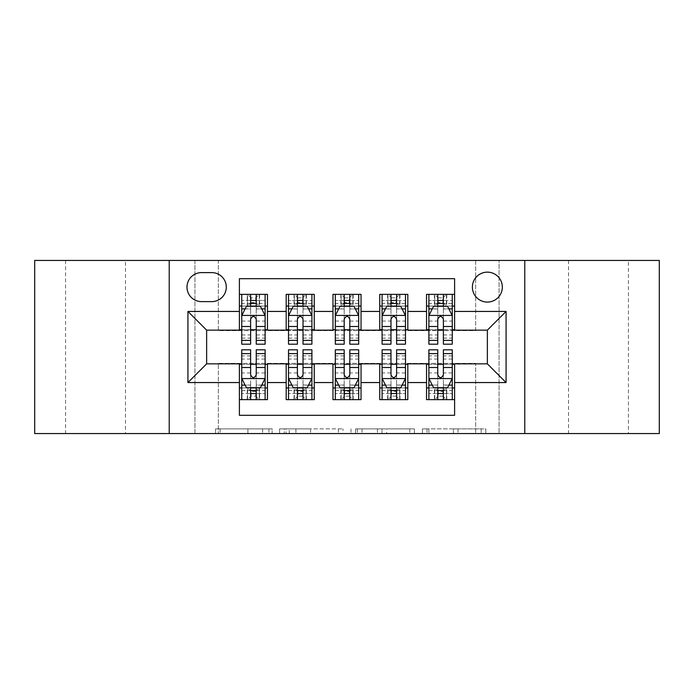 <?xml version="1.0" encoding="UTF-8"?>
<svg xmlns="http://www.w3.org/2000/svg" width="694" height="694" viewBox="0 0 694 694"><rect width="100%" height="100%" fill="white"/><g stroke="black" fill="none" stroke-linecap="round" stroke-linejoin="round"><path stroke-width="0.52" stroke-dasharray="3.47 2.6" d="M272.143 433.559L220.137 433.559L272.143 433.559L272.143 428.875L247.923 428.875L247.923 433.559L247.923 428.875L272.143 428.875L272.143 433.559L272.143 428.875L247.923 428.875L247.923 433.559L247.923 428.875L272.143 428.875L220.137 428.875L272.143 428.875M628.417 260.441L568.533 260.441L628.417 260.441L628.417 433.559L568.533 433.559L628.417 433.559M568.533 260.441L568.533 433.559M125.467 260.441L65.583 260.441L125.467 260.441L125.467 433.559L65.583 433.559L125.467 433.559M65.583 260.441L65.583 433.559M487.361 272.143A14.973 14.973 0 0 0 472.388 287.116A14.973 14.973 0 0 0 487.361 302.081A14.973 14.973 0 0 0 502.335 287.116A14.973 14.973 0 0 0 487.361 272.143M481.211 433.559L427.027 433.559L481.211 433.559L481.211 428.875L458.023 428.875L485.809 428.875L485.809 433.559L485.809 428.875L427.027 428.875L485.809 428.875L485.809 433.559L485.809 428.875L481.211 428.875L481.211 433.559M453.425 433.559L428.857 433.559L453.425 433.559L453.425 428.875L458.023 428.875L453.425 428.875L453.425 433.559L453.425 428.875L428.857 428.875L428.857 433.559L428.857 428.875L453.425 428.875L453.425 433.559M422.429 433.559L427.027 433.559L422.429 433.559L422.429 428.875L427.027 428.875L422.429 428.875L422.429 433.559M215.539 433.559L220.137 433.559L215.539 433.559L215.539 428.875L220.137 428.875L215.539 428.875L215.539 433.559M475.659 433.559L499.055 433.559L499.055 260.441L659.3 260.441L659.3 433.559L499.055 433.559L499.055 260.441L475.659 260.441L475.659 330.622L218.341 330.622L218.341 260.441L475.659 260.441L475.659 330.622L218.341 330.622L218.341 260.441L194.945 260.441L194.945 433.559L34.7 433.559L34.7 260.441L194.945 260.441L194.945 433.559L218.341 433.559L218.341 363.378L475.659 363.378L475.659 433.559L218.341 433.559L218.341 363.378L475.659 363.378L475.659 433.559M342.983 433.559L338.386 433.559L342.983 433.559L342.983 428.875L342.983 433.559M284.202 433.559L338.386 433.559L279.604 433.559L284.202 433.559L284.202 428.875L342.983 428.875L279.604 428.875L279.604 433.559L279.604 428.875L284.202 428.875L284.202 433.559M355.614 433.559L414.396 433.559L351.017 433.559L355.614 433.559L355.614 428.875L414.396 428.875L414.396 433.559L414.396 428.875L386.61 428.875L386.61 433.559M426.541 294.369L454.605 294.369L454.605 306.063L426.541 306.063L426.541 294.369M379.748 294.369L407.82 294.369L407.82 306.063L379.748 306.063L379.748 294.369M332.964 294.369L361.036 294.369L361.036 306.063L332.964 306.063L332.964 294.369M286.18 294.369L314.252 294.369L314.252 306.063L286.18 306.063L286.18 294.369M239.395 399.631L239.395 387.937L267.459 387.937L267.459 399.631L239.395 399.631L239.395 415.307L454.605 415.307L454.605 399.631L426.541 399.631L426.541 387.937L454.605 387.937L454.605 399.631M314.252 399.631L286.18 399.631L286.18 387.937L314.252 387.937L314.252 399.631M361.036 399.631L332.964 399.631L332.964 387.937L361.036 387.937L361.036 399.631M407.82 399.631L379.748 399.631L379.748 387.937L407.82 387.937L407.82 399.631M426.541 387.937L426.541 364.315L487.361 363.847L487.361 330.153L454.605 330.153L454.605 329.685L407.82 330.153L407.82 306.063M407.82 329.685L361.036 330.153L361.036 306.063M361.036 329.685L314.252 330.153L314.252 306.063M239.395 294.369L267.459 294.369L267.459 306.063L239.395 306.063L239.395 278.693L454.605 278.693L454.605 294.369M379.748 387.937L379.748 364.315L407.82 364.315L407.82 363.847L426.541 363.847L426.541 364.315M332.964 387.937L332.964 364.315L361.036 364.315L361.036 363.847L379.748 363.847L379.748 364.315M286.18 387.937L286.18 364.315L314.252 364.315L314.252 363.847L332.964 363.847L332.964 364.315M314.252 329.685L267.459 330.153L267.459 306.063M239.395 387.937L239.395 364.315L267.459 364.315L267.459 363.847L286.18 363.847L286.18 364.315M267.459 329.685L206.638 330.153L206.638 363.847L239.395 363.847L239.395 364.315M256.233 306.063L250.621 306.063M239.395 329.685L239.395 306.063M241.729 329.685L250.621 329.685M256.233 329.685L265.125 329.685M267.459 387.937L267.459 364.315M241.729 364.315L250.621 364.315M256.233 364.315L265.125 364.315M241.729 349.811L241.729 393.55L241.729 387.937L250.621 387.937M256.233 387.937L265.125 387.937L265.125 399.631L241.729 399.631L241.729 387.937L265.125 387.937L265.125 393.55L265.125 349.811M288.513 329.685L297.405 329.685M303.018 329.685L311.91 329.685M303.018 306.063L297.405 306.063M286.18 329.685L286.18 306.063M314.252 387.937L314.252 364.315M288.513 364.315L297.405 364.315M303.018 364.315L311.91 364.315M288.513 349.811L288.513 393.55L288.513 387.937L297.405 387.937M303.018 387.937L311.91 387.937L311.91 399.631L306.063 399.631L306.063 387.937L288.513 387.937L288.513 399.631L294.03 399.631L294.03 387.937M335.306 364.315L344.189 364.315M349.811 364.315L358.694 364.315M361.036 387.937L361.036 364.315M335.306 349.811L335.306 393.55L335.306 387.937L344.189 387.937M349.811 387.937L358.694 387.937L358.694 399.631L352.847 399.631L352.847 387.937L335.306 387.937L335.306 399.631L340.815 399.631L340.815 387.937M332.964 329.685L332.964 306.063M349.811 306.063L344.189 306.063M335.306 329.685L344.189 329.685M349.811 329.685L358.694 329.685M382.09 364.315L390.982 364.315M396.595 364.315L405.487 364.315M407.82 387.937L407.82 364.315M382.09 349.811L382.09 393.55L382.09 387.937L390.982 387.937M396.595 387.937L405.487 387.937L405.487 399.631L399.631 399.631L399.631 387.937L382.09 387.937L382.09 399.631L387.599 399.631L387.599 387.937M379.748 329.685L379.748 306.063M396.595 306.063L390.982 306.063M382.09 329.685L390.982 329.685M396.595 329.685L405.487 329.685M428.875 364.315L437.767 364.315M443.379 364.315L452.271 364.315M454.605 387.937L454.605 364.315M428.875 349.811L428.875 393.55L428.875 387.937L437.767 387.937M443.379 387.937L452.271 387.937L452.271 399.631L446.424 399.631L446.424 387.937L428.875 387.937L428.875 399.631L434.383 399.631L434.383 387.937M426.541 329.685L426.541 306.063M454.605 329.685L454.605 306.063M443.379 306.063L437.767 306.063M428.875 329.685L437.767 329.685M443.379 329.685L452.271 329.685M201.494 272.612A14.505 14.505 0 0 0 186.99 287.116A14.505 14.505 0 0 0 201.494 301.621L211.783 301.621A14.505 14.505 0 0 0 226.287 287.116A14.505 14.505 0 0 0 211.783 272.612L201.494 272.612M169.215 433.559L169.215 260.441M524.785 260.441L524.785 433.559M289.251 433.559L295.913 433.559L289.251 433.559L289.251 428.875L286.032 428.875L286.032 433.559L286.032 428.875L295.913 428.875L289.251 428.875L289.251 433.559M295.913 433.559L310.608 433.559L295.913 433.559L295.913 428.875L310.608 428.875L310.608 433.559L310.608 428.875L295.913 428.875L295.913 433.559M355.614 428.875L382.021 428.875L382.021 433.559L382.021 428.875L377.423 428.875L382.021 428.875L382.021 433.559L382.021 428.875L386.61 428.875M357.445 428.875L357.445 433.559L357.445 428.875M351.017 428.875L351.017 433.559L351.017 428.875M250.621 294.369L241.729 294.369L241.729 306.063L241.729 300.45L250.621 300.45L250.621 294.369L265.125 294.369L265.125 306.063L265.125 303.425L256.233 303.425M241.729 315.657L241.729 338.108L241.729 315.657L246.405 306.297L260.441 306.297L265.125 315.657L265.125 338.108L265.125 315.657M241.729 344.189L241.729 300.45L265.125 300.45L265.125 303.425M265.125 344.189L265.125 300.45L256.233 300.45L256.233 294.369L256.233 344.189M241.729 306.063L259.278 306.063L259.278 294.369L265.125 294.369M255.765 297.873L255.765 302.549L251.089 302.549L251.089 297.873L255.765 297.873L259.278 294.369L259.278 306.063L259.278 294.369L247.576 294.369L247.576 306.063L247.238 294.369L247.238 306.063M241.729 294.369L247.238 294.369M250.621 300.45L250.621 308.969L241.729 308.969M245.121 308.873L250.621 308.873L250.621 306.297M256.233 306.297L256.233 308.873L261.733 308.873M250.621 344.189L250.621 308.969M250.621 308.873L250.621 319.162C252.486 315.614 254.36 315.614 256.233 319.162L256.233 308.873M255.765 302.549L259.278 306.063L265.125 306.063M251.089 302.549L247.576 306.063M251.089 297.873L247.576 294.369M241.729 385.031L250.621 385.031L250.621 393.55L241.729 393.55L265.125 393.55L256.233 393.55L256.233 399.631M265.125 378.343L265.125 355.892L265.125 378.343L260.441 387.703L246.405 387.703L241.729 378.343L241.729 355.892L241.729 378.343M265.125 387.937L247.576 387.937L247.576 399.631L241.729 399.631M251.089 396.127L251.089 391.451L255.765 391.451L255.765 396.127L251.089 396.127L247.576 399.631L247.576 387.937L247.576 399.631L259.278 399.631L259.278 387.937L259.617 399.631L259.617 387.937M265.125 399.631L259.617 399.631M256.233 393.55L256.233 385.031L265.125 385.031M261.733 385.127L256.233 385.127L256.233 387.703M250.621 387.703L250.621 385.127L245.121 385.127M256.233 349.811L256.233 385.031M250.621 385.031L250.621 349.811M256.233 385.127L256.233 374.838C254.368 378.386 252.495 378.386 250.621 374.838L250.621 385.127M251.089 391.451L247.576 387.937L241.729 387.937M255.765 391.451L259.278 387.937M255.765 396.127L259.278 399.631M250.621 393.55L250.621 399.631L250.621 393.55M297.405 344.189L297.405 294.369L311.91 294.369L311.91 306.063L311.91 303.425L303.018 303.425M288.513 315.657L288.513 338.108L288.513 315.657L293.198 306.297L307.234 306.297L311.91 315.657L311.91 338.108L311.91 315.657M297.405 303.425L288.513 303.425L288.513 306.063L288.513 294.369L294.369 294.369L294.369 306.063L311.91 306.063M288.513 303.425L288.513 344.189M311.91 344.189L311.91 303.425M297.873 297.873L302.549 297.873L302.549 302.549L297.873 302.549L297.873 297.873L294.369 294.369L306.063 294.369L306.063 306.063L306.063 294.369L311.91 294.369L303.018 294.369L303.018 300.45L303.018 294.369M303.018 300.45L288.513 300.45L311.91 300.45L303.018 300.45L303.018 344.189M291.905 308.873L297.405 308.873L297.405 306.297M288.513 294.369L297.405 294.369L288.513 294.369M303.018 306.297L303.018 308.873L308.518 308.873M297.405 308.873L297.405 319.162C299.27 315.614 301.144 315.614 303.018 319.162L303.018 308.873M288.513 306.063L294.369 306.063L294.369 294.369M302.549 297.873L306.063 294.369L306.063 306.063L302.549 302.549M297.873 302.549L294.369 306.063M344.189 344.189L344.189 294.369L358.694 294.369L358.694 306.063L358.694 303.425L349.811 303.425M335.306 315.657L335.306 338.108L335.306 315.657L339.982 306.297L354.018 306.297L358.694 315.657L358.694 338.108L358.694 315.657M344.189 303.425L335.306 303.425L335.306 306.063L335.306 294.369L341.153 294.369L341.153 306.063L358.694 306.063M335.306 303.425L335.306 344.189M358.694 344.189L358.694 303.425M344.658 297.873L349.342 297.873L349.342 302.549L344.658 302.549L344.658 297.873L341.153 294.369L352.847 294.369L352.847 306.063L352.847 294.369L358.694 294.369L349.811 294.369L349.811 300.45L349.811 294.369M349.811 300.45L335.306 300.45L358.694 300.45L349.811 300.45L349.811 344.189M338.698 308.873L344.189 308.873L344.189 306.297M335.306 294.369L344.189 294.369L335.306 294.369M349.811 306.297L349.811 308.873L355.302 308.873M344.189 308.873L344.189 319.162C346.063 315.614 347.928 315.614 349.811 319.162L349.811 308.873M335.306 306.063L341.153 306.063L341.153 294.369M349.342 297.873L352.847 294.369L352.847 306.063L349.342 302.549M344.658 302.549L341.153 306.063M390.982 344.189L390.982 294.369L405.487 294.369L405.487 306.063L405.487 303.425L396.595 303.425M382.09 315.657L382.09 338.108L382.09 315.657L386.766 306.297L400.802 306.297L405.487 315.657L405.487 338.108L405.487 315.657M390.982 303.425L382.09 303.425L382.09 306.063L382.09 294.369L387.937 294.369L387.937 306.063L405.487 306.063M382.09 303.425L382.09 344.189M405.487 344.189L405.487 303.425M391.451 297.873L396.127 297.873L396.127 302.549L391.451 302.549L391.451 297.873L387.937 294.369L399.631 294.369L399.631 306.063L399.631 294.369L405.487 294.369L396.595 294.369L396.595 300.45L396.595 294.369M396.595 300.45L382.09 300.45L405.487 300.45L396.595 300.45L396.595 344.189M385.482 308.873L390.982 308.873L390.982 306.297M382.09 294.369L390.982 294.369L382.09 294.369M396.595 306.297L396.595 308.873L402.095 308.873M390.982 308.873L390.982 319.162C392.847 315.614 394.721 315.614 396.595 319.162L396.595 308.873M382.09 306.063L387.937 306.063L387.937 294.369M396.127 297.873L399.631 294.369L399.631 306.063L396.127 302.549M391.451 302.549L387.937 306.063M437.767 344.189L437.767 294.369L452.271 294.369L452.271 306.063L452.271 303.425L443.379 303.425M428.875 315.657L428.875 338.108L428.875 315.657L433.559 306.297L447.595 306.297L452.271 315.657L452.271 338.108L452.271 315.657M437.767 303.425L428.875 303.425L428.875 306.063L428.875 294.369L434.722 294.369L434.722 306.063L452.271 306.063M428.875 303.425L428.875 344.189M452.271 344.189L452.271 303.425M438.235 297.873L442.911 297.873L442.911 302.549L438.235 302.549L438.235 297.873L434.722 294.369L446.424 294.369L446.424 306.063L446.424 294.369L452.271 294.369L443.379 294.369L443.379 300.45L443.379 294.369M443.379 300.45L428.875 300.45L452.271 300.45L443.379 300.45L443.379 344.189M432.267 308.873L437.767 308.873L437.767 306.297M428.875 294.369L437.767 294.369L428.875 294.369M443.379 306.297L443.379 308.873L448.879 308.873M437.767 308.873L437.767 319.162C439.632 315.614 441.505 315.614 443.379 319.162L443.379 308.873M428.875 306.063L434.722 306.063L434.722 294.369M442.911 297.873L446.424 294.369L446.424 306.063L442.911 302.549M438.235 302.549L434.722 306.063M303.018 349.811L303.018 399.631L288.513 399.631L297.405 399.631L297.405 393.55L297.405 399.631M311.91 378.343L311.91 355.892L311.91 378.343L307.234 387.703L293.198 387.703L288.513 378.343L288.513 355.892L288.513 378.343M288.513 387.937L311.91 387.937L311.91 393.55L311.91 349.811M302.549 396.127L297.873 396.127L297.873 391.451L302.549 391.451L302.549 396.127L306.063 399.631L294.369 399.631L294.369 387.937L294.03 399.631M297.405 393.55L311.91 393.55L288.513 393.55L297.405 393.55L297.405 349.811M308.518 385.127L303.018 385.127L303.018 387.703M311.91 399.631L303.018 399.631L311.91 399.631M297.405 387.703L297.405 385.127L291.905 385.127M303.018 385.127L303.018 374.838C301.153 378.386 299.279 378.386 297.405 374.838L297.405 385.127M311.91 387.937L306.063 387.937L306.063 399.631M297.873 396.127L294.369 399.631L294.369 387.937L297.873 391.451M302.549 391.451L306.063 387.937M349.811 349.811L349.811 399.631L335.306 399.631L344.189 399.631L344.189 393.55L344.189 399.631M358.694 378.343L358.694 355.892L358.694 378.343L354.018 387.703L339.982 387.703L335.306 378.343L335.306 355.892L335.306 378.343M335.306 387.937L358.694 387.937L358.694 393.55L358.694 349.811M349.342 396.127L344.658 396.127L344.658 391.451L349.342 391.451L349.342 396.127L352.847 399.631L341.153 399.631L341.153 387.937L340.815 399.631M344.189 393.55L358.694 393.55L335.306 393.55L344.189 393.55L344.189 349.811M355.302 385.127L349.811 385.127L349.811 387.703M358.694 399.631L349.811 399.631L358.694 399.631M344.189 387.703L344.189 385.127L338.698 385.127M349.811 385.127L349.811 374.838C347.937 378.386 346.072 378.386 344.189 374.838L344.189 385.127M358.694 387.937L352.847 387.937L352.847 399.631M344.658 396.127L341.153 399.631L341.153 387.937L344.658 391.451M349.342 391.451L352.847 387.937M396.595 349.811L396.595 399.631L382.09 399.631L390.982 399.631L390.982 393.55L390.982 399.631M405.487 378.343L405.487 355.892L405.487 378.343L400.802 387.703L386.766 387.703L382.09 378.343L382.09 355.892L382.09 378.343M382.09 387.937L405.487 387.937L405.487 393.55L405.487 349.811M396.127 396.127L391.451 396.127L391.451 391.451L396.127 391.451L396.127 396.127L399.631 399.631L387.937 399.631L387.937 387.937L387.599 399.631M390.982 393.55L405.487 393.55L382.09 393.55L390.982 393.55L390.982 349.811M402.095 385.127L396.595 385.127L396.595 387.703M405.487 399.631L396.595 399.631L405.487 399.631M390.982 387.703L390.982 385.127L385.482 385.127M396.595 385.127L396.595 374.838C394.73 378.386 392.856 378.386 390.982 374.838L390.982 385.127M405.487 387.937L399.631 387.937L399.631 399.631M391.451 396.127L387.937 399.631L387.937 387.937L391.451 391.451M396.127 391.451L399.631 387.937M443.379 349.811L443.379 399.631L428.875 399.631L437.767 399.631L437.767 393.55L437.767 399.631M452.271 378.343L452.271 355.892L452.271 378.343L447.595 387.703L433.559 387.703L428.875 378.343L428.875 355.892L428.875 378.343M428.875 387.937L452.271 387.937L452.271 393.55L452.271 349.811M442.911 396.127L438.235 396.127L438.235 391.451L442.911 391.451L442.911 396.127L446.424 399.631L434.722 399.631L434.722 387.937L434.383 399.631M437.767 393.55L452.271 393.55L428.875 393.55L437.767 393.55L437.767 349.811M448.879 385.127L443.379 385.127L443.379 387.703M452.271 399.631L443.379 399.631L452.271 399.631M437.767 387.703L437.767 385.127L432.267 385.127M443.379 385.127L443.379 374.838C441.514 378.386 439.64 378.386 437.767 374.838L437.767 385.127M452.271 387.937L446.424 387.937L446.424 399.631M438.235 396.127L434.722 399.631L434.722 387.937L438.235 391.451M442.911 391.451L446.424 387.937M268.925 428.875L268.925 433.559L268.925 428.875M262.618 428.875L262.618 433.559L262.618 428.875M220.137 428.875L220.137 433.559L220.137 428.875M338.386 428.875L338.386 433.559L338.386 428.875M409.798 428.875L409.798 433.559L409.798 428.875M377.423 428.875L377.423 433.559L377.423 428.875M362.042 428.875L362.042 433.559L362.042 428.875M458.023 428.875L458.023 433.559L458.023 428.875M427.027 428.875L427.027 433.559L427.027 428.875M241.85 315.423L265.004 315.423M265.125 308.969L256.233 308.969M241.729 334.942L250.621 334.942M256.233 334.942L265.125 334.942M241.729 321.062L250.621 321.062M256.233 321.062L265.125 321.062M250.621 303.425L241.729 303.425M259.617 294.369L259.617 306.063M265.004 378.577L241.85 378.577M265.125 359.058L256.233 359.058M250.621 359.058L241.729 359.058M265.125 372.938L256.233 372.938M250.621 372.938L241.729 372.938M241.729 390.575L250.621 390.575M256.233 390.575L265.125 390.575M247.238 399.631L247.238 387.937M288.635 315.423L311.797 315.423M297.405 308.969L288.513 308.969M311.91 308.969L303.018 308.969M288.513 334.942L297.405 334.942M303.018 334.942L311.91 334.942M288.513 321.062L297.405 321.062M303.018 321.062L311.91 321.062M294.03 294.369L294.03 306.063M306.401 294.369L306.401 306.063M335.419 315.423L358.581 315.423M344.189 308.969L335.306 308.969M358.694 308.969L349.811 308.969M335.306 334.942L344.189 334.942M349.811 334.942L358.694 334.942M335.306 321.062L344.189 321.062M349.811 321.062L358.694 321.062M340.815 294.369L340.815 306.063M353.185 294.369L353.185 306.063M382.203 315.423L405.365 315.423M390.982 308.969L382.09 308.969M405.487 308.969L396.595 308.969M382.09 334.942L390.982 334.942M396.595 334.942L405.487 334.942M382.09 321.062L390.982 321.062M396.595 321.062L405.487 321.062M387.599 294.369L387.599 306.063M399.97 294.369L399.97 306.063M428.996 315.423L452.15 315.423M437.767 308.969L428.875 308.969M452.271 308.969L443.379 308.969M428.875 334.942L437.767 334.942M443.379 334.942L452.271 334.942M428.875 321.062L437.767 321.062M443.379 321.062L452.271 321.062M434.383 294.369L434.383 306.063M446.763 294.369L446.763 306.063M311.797 378.577L288.635 378.577M303.018 385.031L311.91 385.031M288.513 385.031L297.405 385.031M311.91 359.058L303.018 359.058M297.405 359.058L288.513 359.058M311.91 372.938L303.018 372.938M297.405 372.938L288.513 372.938M288.513 390.575L297.405 390.575M303.018 390.575L311.91 390.575M306.401 399.631L306.401 387.937M358.581 378.577L335.419 378.577M349.811 385.031L358.694 385.031M335.306 385.031L344.189 385.031M358.694 359.058L349.811 359.058M344.189 359.058L335.306 359.058M358.694 372.938L349.811 372.938M344.189 372.938L335.306 372.938M335.306 390.575L344.189 390.575M349.811 390.575L358.694 390.575M353.185 399.631L353.185 387.937M405.365 378.577L382.203 378.577M396.595 385.031L405.487 385.031M382.09 385.031L390.982 385.031M405.487 359.058L396.595 359.058M390.982 359.058L382.09 359.058M405.487 372.938L396.595 372.938M390.982 372.938L382.09 372.938M382.09 390.575L390.982 390.575M396.595 390.575L405.487 390.575M399.97 399.631L399.97 387.937M452.15 378.577L428.996 378.577M443.379 385.031L452.271 385.031M428.875 385.031L437.767 385.031M452.271 359.058L443.379 359.058M437.767 359.058L428.875 359.058M452.271 372.938L443.379 372.938M437.767 372.938L428.875 372.938M428.875 390.575L437.767 390.575M443.379 390.575L452.271 390.575M446.763 399.631L446.763 387.937M241.729 338.108L250.621 338.108M256.233 338.108L265.125 338.108M265.125 355.892L256.233 355.892M250.621 355.892L241.729 355.892M288.513 338.108L297.405 338.108M303.018 338.108L311.91 338.108M335.306 338.108L344.189 338.108M349.811 338.108L358.694 338.108M382.09 338.108L390.982 338.108M396.595 338.108L405.487 338.108M428.875 338.108L437.767 338.108M443.379 338.108L452.271 338.108M311.91 355.892L303.018 355.892M297.405 355.892L288.513 355.892M358.694 355.892L349.811 355.892M344.189 355.892L335.306 355.892M405.487 355.892L396.595 355.892M390.982 355.892L382.09 355.892M452.271 355.892L443.379 355.892M437.767 355.892L428.875 355.892"/><path stroke-width="1.04" d="M487.361 272.143A14.973 14.973 0 0 0 472.388 287.116A14.973 14.973 0 0 0 487.361 302.081A14.973 14.973 0 0 0 502.335 287.116A14.973 14.973 0 0 0 487.361 272.143M524.785 433.559L659.3 433.559L659.3 260.441L524.785 260.441L524.785 433.559L169.215 433.559L169.215 260.441L34.7 260.441L34.7 433.559L169.215 433.559M454.605 294.369L426.541 294.369L426.541 311.441L407.82 311.441L407.82 330.153L426.541 330.153L426.541 311.441M407.82 311.441L407.82 294.369L379.748 294.369L379.748 311.441L361.036 311.441L361.036 330.153L379.748 330.153L379.748 311.441M361.036 311.441L361.036 294.369L332.964 294.369L332.964 311.441L314.252 311.441L314.252 330.153L332.964 330.153L332.964 311.441M314.252 311.441L314.252 294.369L286.18 294.369L286.18 330.153L267.459 330.153L267.459 294.369L239.395 294.369M239.395 399.631L267.459 399.631L267.459 363.847L286.18 363.847L286.18 399.631L314.252 399.631L314.252 363.847L332.964 363.847L332.964 382.559L314.252 382.559M332.964 382.559L332.964 399.631L361.036 399.631L361.036 363.847L379.748 363.847L379.748 382.559L361.036 382.559M379.748 382.559L379.748 399.631L407.82 399.631L407.82 363.847L426.541 363.847L426.541 382.559L407.82 382.559M201.494 301.621L211.783 301.621A14.505 14.505 0 0 0 226.287 287.116A14.505 14.505 0 0 0 211.783 272.612L201.494 272.612A14.505 14.505 0 0 0 186.99 287.116A14.505 14.505 0 0 0 201.494 301.621M524.785 260.441L169.215 260.441M454.605 311.441L454.605 278.693L239.395 278.693L239.395 330.153L206.638 330.153L206.638 363.847L239.395 363.847L239.395 415.307L454.605 415.307L454.605 363.847L487.361 363.847L487.361 330.153L454.605 330.153L454.605 311.441L506.073 311.441L506.073 382.559L454.605 382.559M239.395 382.559L187.927 382.559L187.927 311.441L239.395 311.441M426.541 382.559L426.541 399.631L454.605 399.631M239.395 306.063L241.729 306.063M250.621 306.063L256.233 306.063M265.125 306.063L267.459 306.063M239.395 329.685L241.729 329.685M250.621 329.685L256.233 329.685M265.125 329.685L267.459 329.685M239.395 364.315L241.729 364.315M250.621 364.315L256.233 364.315M265.125 364.315L267.459 364.315M239.395 387.937L241.729 387.937M250.621 387.937L256.233 387.937M265.125 387.937L267.459 387.937M286.18 329.685L288.513 329.685M297.405 329.685L303.018 329.685M311.91 329.685L314.252 329.685M286.18 306.063L288.513 306.063M297.405 306.063L303.018 306.063M311.91 306.063L314.252 306.063M286.18 364.315L288.513 364.315M297.405 364.315L303.018 364.315M311.91 364.315L314.252 364.315M286.18 387.937L288.513 387.937M297.405 387.937L303.018 387.937M311.91 387.937L314.252 387.937M332.964 364.315L335.306 364.315M344.189 364.315L349.811 364.315M358.694 364.315L361.036 364.315M332.964 387.937L335.306 387.937M344.189 387.937L349.811 387.937M358.694 387.937L361.036 387.937M332.964 306.063L335.306 306.063M344.189 306.063L349.811 306.063M358.694 306.063L361.036 306.063M332.964 329.685L335.306 329.685M344.189 329.685L349.811 329.685M358.694 329.685L361.036 329.685M379.748 364.315L382.09 364.315M390.982 364.315L396.595 364.315M405.487 364.315L407.82 364.315M379.748 387.937L382.09 387.937M390.982 387.937L396.595 387.937M405.487 387.937L407.82 387.937M379.748 306.063L382.09 306.063M390.982 306.063L396.595 306.063M405.487 306.063L407.82 306.063M379.748 329.685L382.09 329.685M390.982 329.685L396.595 329.685M405.487 329.685L407.82 329.685M426.541 364.315L428.875 364.315M437.767 364.315L443.379 364.315M452.271 364.315L454.605 364.315M426.541 387.937L428.875 387.937M437.767 387.937L443.379 387.937M452.271 387.937L454.605 387.937M426.541 306.063L428.875 306.063M437.767 306.063L443.379 306.063M452.271 306.063L454.605 306.063M426.541 329.685L428.875 329.685M437.767 329.685L443.379 329.685M452.271 329.685L454.605 329.685M206.638 330.153L187.927 311.441M206.638 363.847L187.927 382.559M506.073 311.441L487.361 330.153M506.073 382.559L487.361 363.847M256.233 300.45L250.621 300.45M265.125 340.381L256.233 340.381L256.233 344.189L265.125 344.189L265.125 315.657L260.441 306.297L246.405 306.297L241.729 315.657L241.729 344.189L250.621 344.189L250.621 340.381L241.729 340.381M241.729 315.657L241.729 294.369M265.125 315.657L265.125 294.369M250.621 306.297L250.621 294.369M256.233 294.369L256.233 306.297M256.233 340.381L256.233 319.162C254.368 315.553 252.495 315.553 250.621 319.162L250.621 340.381M250.621 393.55L256.233 393.55M241.729 353.619L250.621 353.619L250.621 349.811L241.729 349.811L241.729 378.343L246.405 387.703L260.441 387.703L265.125 378.343L265.125 349.811L256.233 349.811L256.233 353.619L265.125 353.619M265.125 378.343L265.125 399.631M241.729 378.343L241.729 399.631M256.233 387.703L256.233 399.631M250.621 399.631L250.621 387.703M250.621 353.619L250.621 374.838C252.486 378.447 254.36 378.447 256.233 374.838L256.233 353.619M303.018 300.45L297.405 300.45M311.91 340.381L303.018 340.381L303.018 344.189L311.91 344.189L311.91 315.657L307.234 306.297L293.198 306.297L288.513 315.657L288.513 344.189L297.405 344.189L297.405 340.381L288.513 340.381M288.513 315.657L288.513 294.369M311.91 315.657L311.91 294.369M297.405 306.297L297.405 294.369M303.018 294.369L303.018 306.297M303.018 340.381L303.018 319.162C301.153 315.553 299.279 315.553 297.405 319.162L297.405 340.381M349.811 300.45L344.189 300.45M358.694 340.381L349.811 340.381L349.811 344.189L358.694 344.189L358.694 315.657L354.018 306.297L339.982 306.297L335.306 315.657L335.306 344.189L344.189 344.189L344.189 340.381L335.306 340.381M335.306 315.657L335.306 294.369M358.694 315.657L358.694 294.369M344.189 306.297L344.189 294.369M349.811 294.369L349.811 306.297M349.811 340.381L349.811 319.162C347.937 315.553 346.063 315.553 344.189 319.162L344.189 340.381M396.595 300.45L390.982 300.45M405.487 340.381L396.595 340.381L396.595 344.189L405.487 344.189L405.487 315.657L400.802 306.297L386.766 306.297L382.09 315.657L382.09 344.189L390.982 344.189L390.982 340.381L382.09 340.381M382.09 315.657L382.09 294.369M405.487 315.657L405.487 294.369M390.982 306.297L390.982 294.369M396.595 294.369L396.595 306.297M396.595 340.381L396.595 319.162C394.721 315.553 392.856 315.553 390.982 319.162L390.982 340.381M443.379 300.45L437.767 300.45M452.271 340.381L443.379 340.381L443.379 344.189L452.271 344.189L452.271 315.657L447.595 306.297L433.559 306.297L428.875 315.657L428.875 344.189L437.767 344.189L437.767 340.381L428.875 340.381M428.875 315.657L428.875 294.369M452.271 315.657L452.271 294.369M437.767 306.297L437.767 294.369M443.379 294.369L443.379 306.297M443.379 340.381L443.379 319.162C441.514 315.553 439.64 315.553 437.767 319.162L437.767 340.381M297.405 393.55L303.018 393.55M288.513 353.619L297.405 353.619L297.405 349.811L288.513 349.811L288.513 378.343L293.198 387.703L307.234 387.703L311.91 378.343L311.91 349.811L303.018 349.811L303.018 353.619L311.91 353.619M311.91 378.343L311.91 399.631M288.513 378.343L288.513 399.631M303.018 387.703L303.018 399.631M297.405 399.631L297.405 387.703M297.405 353.619L297.405 374.838C299.279 378.447 301.144 378.447 303.018 374.838L303.018 353.619M344.189 393.55L349.811 393.55M335.306 353.619L344.189 353.619L344.189 349.811L335.306 349.811L335.306 378.343L339.982 387.703L354.018 387.703L358.694 378.343L358.694 349.811L349.811 349.811L349.811 353.619L358.694 353.619M358.694 378.343L358.694 399.631M335.306 378.343L335.306 399.631M349.811 387.703L349.811 399.631M344.189 399.631L344.189 387.703M344.189 353.619L344.189 374.838C346.063 378.447 347.937 378.447 349.811 374.838L349.811 353.619M390.982 393.55L396.595 393.55M382.09 353.619L390.982 353.619L390.982 349.811L382.09 349.811L382.09 378.343L386.766 387.703L400.802 387.703L405.487 378.343L405.487 349.811L396.595 349.811L396.595 353.619L405.487 353.619M405.487 378.343L405.487 399.631M382.09 378.343L382.09 399.631M396.595 387.703L396.595 399.631M390.982 399.631L390.982 387.703M390.982 353.619L390.982 374.838C392.847 378.447 394.721 378.447 396.595 374.838L396.595 353.619M437.767 393.55L443.379 393.55M428.875 353.619L437.767 353.619L437.767 349.811L428.875 349.811L428.875 378.343L433.559 387.703L447.595 387.703L452.271 378.343L452.271 349.811L443.379 349.811L443.379 353.619L452.271 353.619M452.271 378.343L452.271 399.631M428.875 378.343L428.875 399.631M443.379 387.703L443.379 399.631M437.767 399.631L437.767 387.703M437.767 353.619L437.767 374.838C439.632 378.447 441.505 378.447 443.379 374.838L443.379 353.619M286.18 382.559L267.459 382.559M286.18 311.441L267.459 311.441M265.004 315.423L241.85 315.423M241.729 308.873L245.121 308.873M261.733 308.873L265.125 308.873M250.621 326.501L241.729 326.501M265.125 326.501L256.233 326.501M256.233 303.425L250.621 303.425M241.85 378.577L265.004 378.577M265.125 385.127L261.733 385.127M245.121 385.127L241.729 385.127M256.233 367.499L265.125 367.499M241.729 367.499L250.621 367.499M250.621 390.575L256.233 390.575M311.797 315.423L288.635 315.423M288.513 308.873L291.905 308.873M308.518 308.873L311.91 308.873M297.405 326.501L288.513 326.501M311.91 326.501L303.018 326.501M303.018 303.425L297.405 303.425M358.581 315.423L335.419 315.423M335.306 308.873L338.698 308.873M355.302 308.873L358.694 308.873M344.189 326.501L335.306 326.501M358.694 326.501L349.811 326.501M349.811 303.425L344.189 303.425M405.365 315.423L382.203 315.423M382.09 308.873L385.482 308.873M402.095 308.873L405.487 308.873M390.982 326.501L382.09 326.501M405.487 326.501L396.595 326.501M396.595 303.425L390.982 303.425M452.15 315.423L428.996 315.423M428.875 308.873L432.267 308.873M448.879 308.873L452.271 308.873M437.767 326.501L428.875 326.501M452.271 326.501L443.379 326.501M443.379 303.425L437.767 303.425M288.635 378.577L311.797 378.577M311.91 385.127L308.518 385.127M291.905 385.127L288.513 385.127M303.018 367.499L311.91 367.499M288.513 367.499L297.405 367.499M297.405 390.575L303.018 390.575M335.419 378.577L358.581 378.577M358.694 385.127L355.302 385.127M338.698 385.127L335.306 385.127M349.811 367.499L358.694 367.499M335.306 367.499L344.189 367.499M344.189 390.575L349.811 390.575M382.203 378.577L405.365 378.577M405.487 385.127L402.095 385.127M385.482 385.127L382.09 385.127M396.595 367.499L405.487 367.499M382.09 367.499L390.982 367.499M390.982 390.575L396.595 390.575M428.996 378.577L452.15 378.577M452.271 385.127L448.879 385.127M432.267 385.127L428.875 385.127M443.379 367.499L452.271 367.499M428.875 367.499L437.767 367.499M437.767 390.575L443.379 390.575"/></g></svg>
